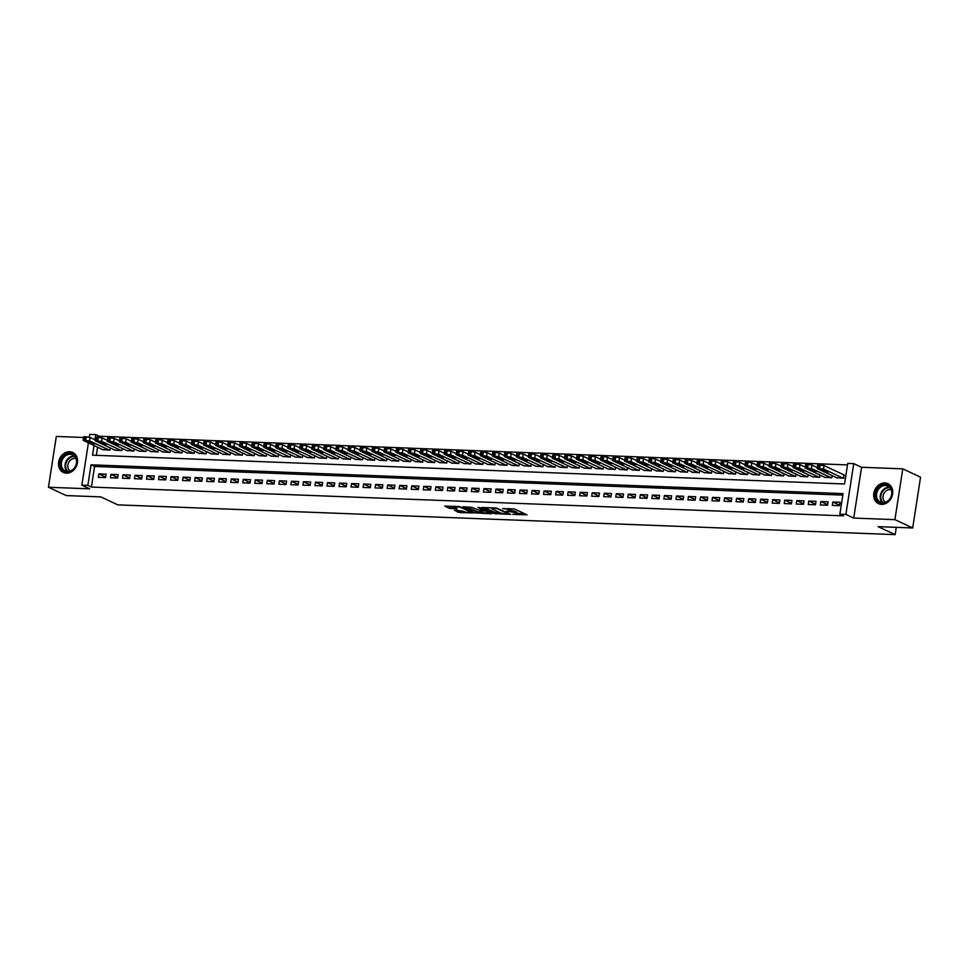 <?xml version="1.0" encoding="UTF-8"?>
<svg xmlns="http://www.w3.org/2000/svg" width="969" height="969" viewBox="0 0 969 969"><rect width="100%" height="100%" fill="white"/><g stroke="black" fill="none" stroke-linecap="round" stroke-linejoin="round"><path stroke-width="1.45" d="M512.698 514.382L527.051 514.842L514.491 508.967L502.669 508.628A4.445 0.812 -171.2 0 1 508.677 509.815L509.73 510.312A4.445 0.812 -171.2 0 1 510.336 510.845A4.445 0.812 -171.2 0 1 508.18 511.208L506.218 511.341L509.149 511.668A4.445 0.812 -171.2 0 1 515.169 512.855L516.211 513.34A4.445 0.812 -171.2 0 1 516.816 513.885A4.445 0.812 -171.2 0 1 514.66 514.248L512.698 514.382M66.364 473.163A11.022 9.169 -64.9 0 0 76.999 464.599A11.022 9.169 -64.9 0 0 72.699 452.462A11.022 9.169 -64.9 0 0 69.683 451.736A11.022 9.169 -64.9 0 0 59.048 460.299A11.022 9.169 -64.9 0 0 63.348 472.436A11.022 9.169 -64.9 0 0 66.364 473.163M881.548 504.364A11.022 9.169 -64.9 0 0 892.183 495.813A11.022 9.169 -64.9 0 0 887.883 483.664A11.022 9.169 -64.9 0 0 884.867 482.95A11.022 9.169 -64.9 0 0 874.232 491.501A11.022 9.169 -64.9 0 0 878.532 503.638A11.022 9.169 -64.9 0 0 881.548 504.364M454.509 510.251L459.427 512.553L474.035 512.964L459.403 506.557L444.795 506.133L449.241 508.289L457.089 508.895L455.454 507.623A3.706 0.678 -171.2 0 1 454.945 507.175A3.706 0.678 -171.2 0 1 457.707 506.944A3.706 0.678 -171.2 0 1 461.777 507.865L470.05 511.741A3.706 0.678 -171.2 0 1 470.559 512.177A3.706 0.678 -171.2 0 1 467.797 512.419A3.706 0.678 -171.2 0 1 463.727 511.499L454.509 510.251M842.824 495.111L94.599 466.464L91.413 487.068L87.864 485.396L81.844 485.166L88.385 442.93M912.689 527.972L894.92 519.65L902.781 468.851L920.55 477.172L912.689 527.972L878.096 526.651L895.15 534.634L117.867 504.873L100.812 496.891L66.219 495.571L48.45 487.25L89.657 488.824L81.844 485.166M902.781 468.851L861.574 467.276L853.713 518.076L894.92 519.65M853.713 518.076L845.889 514.418L839.869 514.188L843.066 493.596L91.05 464.805L87.864 485.396M91.413 487.068L843.43 515.847L839.869 514.188M494.275 513.582L510.76 514.382L496.14 507.962L481.532 507.538L494.275 513.582L494.493 512.213L500.089 512.722L492.555 509.197A4.445 0.812 -171.2 0 1 491.949 508.664A4.445 0.812 -171.2 0 1 494.105 508.301L497.133 508.628L508.156 513.788L506.097 513.921A4.445 0.812 -171.2 0 1 500.089 512.722M491.731 513.788L475.912 512.88L463.158 506.835L471.685 507.32L478.65 510.082L483.277 510.118L477.79 507.465L479.437 507.526L491.804 513.316M83.588 437.491L56.311 436.45L48.45 487.25M832.335 505.418L839.554 505.685L840.087 502.257L832.868 501.978L832.335 505.418M820.307 504.958L827.526 505.224L828.047 501.797L820.828 501.518L820.307 504.958M808.267 504.498L815.486 504.764L816.019 501.336L808.8 501.058L808.267 504.498M796.239 504.037L803.458 504.304L803.991 500.876L796.772 500.598L796.239 504.037M784.2 503.577L791.431 503.844L791.952 500.416L784.733 500.137L784.2 503.577M772.172 503.105L779.391 503.383L779.924 499.956L772.705 499.677L772.172 503.105M760.144 502.645L767.363 502.923L767.896 499.495L760.677 499.217L760.144 502.645M748.104 502.184L755.323 502.463L755.856 499.035L748.637 498.756L748.104 502.184M736.077 501.724L743.296 502.003L743.829 498.575L736.61 498.296L736.077 501.724M724.049 501.264L731.268 501.542L731.801 498.114L724.57 497.836L724.049 501.264M712.009 500.803L719.228 501.082L719.761 497.654L712.542 497.376L712.009 500.803M699.981 500.343L707.2 500.622L707.733 497.194L700.514 496.915L699.981 500.343M687.942 499.883L695.173 500.161L695.694 496.734L688.474 496.455L687.942 499.883M675.914 499.423L683.133 499.701L683.666 496.273L676.447 495.995L675.914 499.423M663.886 498.962L671.105 499.241L671.638 495.813L664.419 495.534L663.886 498.962M651.846 498.502L659.065 498.781L659.598 495.353L652.379 495.074L651.846 498.502M639.819 498.042L647.038 498.32L647.571 494.893L640.352 494.614L639.819 498.042M627.791 497.582L635.01 497.86L635.543 494.432L628.312 494.154L627.791 497.582M615.751 497.121L622.97 497.4L623.503 493.972L616.284 493.693L615.751 497.121M603.723 496.661L610.942 496.94L611.475 493.512L604.256 493.233L603.723 496.661M591.696 496.201L598.915 496.479L599.436 493.039L592.216 492.773L591.696 496.201M579.656 495.74L586.875 496.019L587.408 492.579L580.189 492.313L579.656 495.74M567.628 495.28L574.847 495.559L575.38 492.119L568.161 491.852L567.628 495.28M555.588 494.82L562.807 495.098L563.34 491.658L556.121 491.392L555.588 494.82M543.561 494.36L550.78 494.638L551.313 491.198L544.093 490.932L543.561 494.36M531.533 493.899L538.752 494.178L539.285 490.738L532.066 490.471L531.533 493.899M519.493 493.439L526.712 493.718L527.245 490.278L520.026 490.011L519.493 493.439M507.465 492.979L514.684 493.257L515.217 489.817L507.998 489.539L507.465 492.979M495.438 492.518L502.657 492.797L503.177 489.357L495.958 489.079L495.438 492.518M483.398 492.058L490.617 492.337L491.15 488.897L483.931 488.618L483.398 492.058M471.37 491.598L478.589 491.877L479.122 488.437L471.903 488.158L471.37 491.598M459.33 491.138L466.549 491.416L467.082 487.976L459.863 487.698L459.33 491.138M447.303 490.677L454.522 490.956L455.055 487.516L447.835 487.237L447.303 490.677M435.275 490.217L442.494 490.496L443.027 487.056L435.808 486.777L435.275 490.217M423.235 489.757L430.454 490.023L430.987 486.595L423.768 486.317L423.235 489.757M411.207 489.297L418.426 489.563L418.959 486.135L411.74 485.857L411.207 489.297M399.18 488.836L406.399 489.103L406.919 485.675L399.7 485.396L399.18 488.836M387.14 488.376L394.359 488.642L394.892 485.215L387.673 484.936L387.14 488.376M375.112 487.916L382.331 488.182L382.864 484.754L375.645 484.476L375.112 487.916M363.072 487.455L370.291 487.722L370.824 484.294L363.605 484.015L363.072 487.455M351.044 486.995L358.264 487.262L358.796 483.834L351.577 483.555L351.044 486.995M339.017 486.523L346.236 486.801L346.769 483.374L339.55 483.095L339.017 486.523M326.977 486.063L334.196 486.341L334.729 482.913L327.51 482.635L326.977 486.063M314.949 485.602L322.168 485.881L322.701 482.453L315.482 482.174L314.949 485.602M302.922 485.142L310.141 485.421L310.661 481.993L303.442 481.714L302.922 485.142M290.882 484.682L298.101 484.96L298.634 481.532L291.415 481.254L290.882 484.682M278.854 484.221L286.073 484.5L286.606 481.072L279.387 480.794L278.854 484.221M266.814 483.761L274.033 484.04L274.566 480.612L267.347 480.333L266.814 483.761M254.786 483.301L262.005 483.579L262.538 480.152L255.319 479.873L254.786 483.301M242.759 482.841L249.978 483.119L250.511 479.691L243.292 479.413L242.759 482.841M230.719 482.38L237.938 482.659L238.471 479.231L231.252 478.952L230.719 482.38M218.691 481.92L225.91 482.199L226.443 478.771L219.224 478.492L218.691 481.92M206.663 481.46L213.883 481.738L214.403 478.311L207.184 478.032L206.663 481.46M194.624 480.999L201.843 481.278L202.376 477.85L195.157 477.572L194.624 480.999M182.596 480.539L189.815 480.818L190.348 477.39L183.129 477.111L182.596 480.539M170.556 480.079L177.775 480.358L178.308 476.93L171.089 476.651L170.556 480.079M158.528 479.619L165.747 479.897L166.28 476.457L159.061 476.191L158.528 479.619M146.501 479.158L153.72 479.437L154.253 475.997L147.034 475.731L146.501 479.158M134.461 478.698L141.68 478.977L142.213 475.537L134.994 475.27L134.461 478.698M122.433 478.238L129.652 478.516L130.185 475.076L122.966 474.81L122.433 478.238M110.405 477.778L117.624 478.056L118.145 474.616L110.926 474.35L110.405 477.778M106.118 474.156L98.899 473.889L98.366 477.317L105.585 477.596L106.118 474.156M847.5 464.902L99.274 436.256L99.129 437.225M97.578 447.242L96.319 455.333M836.622 477.717L843.805 478.226L843.733 474.774M832.105 475.597L831.777 477.765L824.595 477.257M820.077 475.137L819.738 477.305L812.555 476.796M808.049 474.677L807.71 476.845L800.527 476.324M796.009 474.216L795.67 476.385L788.5 475.864M783.982 473.756L783.642 475.924L776.46 475.404M771.942 473.296L771.615 475.464L764.432 474.943M759.914 472.836L759.575 475.004L752.392 474.483M747.886 472.375L747.547 474.544L740.364 474.023M735.846 471.915L735.519 474.083L728.337 473.562M723.819 471.455L723.48 473.623L716.297 473.102M711.791 470.995L711.452 473.163L704.269 472.642M699.751 470.534L699.412 472.702L692.241 472.182M687.724 470.074L687.384 472.242L680.202 471.721M675.684 469.614L675.357 471.782L668.174 471.261M663.656 469.153L663.317 471.322L656.134 470.801M651.628 468.693L651.289 470.861L644.106 470.34M639.588 468.233L639.261 470.401L632.079 469.88M627.561 467.773L627.222 469.941L620.039 469.42M615.533 467.312L615.194 469.481L608.011 468.96M603.493 466.852L603.154 469.02L595.983 468.499M591.465 466.392L591.126 468.56L583.944 468.039M579.426 465.932L579.099 468.1L571.916 467.579M567.398 465.471L567.059 467.639L559.876 467.119M555.37 464.999L555.031 467.179L547.848 466.658M543.33 464.539L543.003 466.719L535.821 466.198M531.303 464.078L530.964 466.259L523.781 465.738M519.275 463.618L518.936 465.798L511.753 465.277M507.235 463.158L506.908 465.338L499.725 464.817M495.207 462.697L494.868 464.866L487.686 464.357M483.168 462.237L482.841 464.405L475.658 463.897M471.14 461.777L470.801 463.945L463.618 463.436M459.112 461.317L458.773 463.485L451.59 462.976M447.072 460.856L446.745 463.025L439.563 462.516M435.045 460.396L434.706 462.564L427.523 462.056M423.017 459.936L422.678 462.104L415.495 461.595M410.977 459.476L410.65 461.644L403.467 461.135M398.949 459.015L398.61 461.183L391.428 460.675M386.922 458.555L386.583 460.723L379.4 460.214M374.882 458.095L374.543 460.263L367.36 459.742M362.854 457.634L362.515 459.803L355.332 459.282M350.814 457.174L350.487 459.342L343.305 458.822M338.787 456.714L338.447 458.882L331.265 458.361M326.759 456.254L326.42 458.422L319.237 457.901M314.719 455.793L314.392 457.962L307.209 457.441M302.691 455.333L302.352 457.501L295.17 456.98M290.664 454.873L290.325 457.041L283.142 456.52M278.624 454.413L278.285 456.581L271.102 456.06M266.596 453.952L266.257 456.12L259.074 455.6M254.556 453.492L254.229 455.66L247.047 455.139M242.529 453.032L242.189 455.2L235.007 454.679M230.501 452.571L230.162 454.74L222.979 454.219M218.461 452.111L218.134 454.279L210.951 453.758M206.433 451.651L206.094 453.819L198.911 453.298M194.406 451.191L194.066 453.359L186.884 452.838M182.366 450.73L182.027 452.898L174.844 452.378M170.338 450.27L169.999 452.438L162.816 451.917M158.298 449.81L157.971 451.978L150.789 451.457M146.271 449.35L145.931 451.518L138.749 450.997M134.243 448.889L133.904 451.057L126.721 450.537M122.203 448.417L121.876 450.597L114.693 450.076M110.175 447.957L109.836 450.137L102.653 449.616M895.15 534.634L896.277 527.342M89.269 437.176L89.705 434.366L95.725 434.596L94.926 439.732M99.274 436.256L95.725 434.596M94.029 445.57L92.54 455.188L844.544 483.979L847.742 463.388L853.75 463.618L845.889 514.418M861.574 467.276L853.75 463.618M94.599 466.464L91.05 464.805M832.868 501.978L839.639 505.152M820.828 501.518L827.611 504.692M808.8 501.058L815.571 504.231M796.772 500.598L803.543 503.771M784.733 500.137L791.503 503.311M772.705 499.677L779.476 502.85M760.677 499.217L767.448 502.39M748.637 498.756L755.408 501.93M736.61 498.296L743.38 501.47M724.57 497.836L731.353 501.009M712.542 497.376L719.313 500.549M700.514 496.915L707.285 500.089M688.474 496.455L695.245 499.629M676.447 495.995L683.218 499.168M664.419 495.534L671.19 498.708M652.379 495.074L659.15 498.236M640.352 494.614L647.122 497.775M628.312 494.154L635.095 497.315M616.284 493.693L623.055 496.855M604.256 493.233L611.027 496.394M592.216 492.773L598.987 495.934M580.189 492.313L586.96 495.474M568.161 491.852L574.932 495.014M556.121 491.392L562.892 494.553M544.093 490.932L550.864 494.093M532.066 490.471L538.837 493.633M520.026 490.011L526.797 493.173M507.998 489.539L514.769 492.712M495.958 489.079L502.729 492.252M483.931 488.618L490.702 491.792M471.903 488.158L478.674 491.331M459.863 487.698L466.634 490.871M447.835 487.237L454.606 490.411M435.808 486.777L442.579 489.951M423.768 486.317L430.539 489.49M411.74 485.857L418.511 489.03M399.7 485.396L406.471 488.57M387.673 484.936L394.444 488.11M375.645 484.476L382.416 487.649M363.605 484.015L370.376 487.189M351.577 483.555L358.348 486.729M339.55 483.095L346.321 486.268M327.51 482.635L334.281 485.808M315.482 482.174L322.253 485.348M303.442 481.714L310.213 484.888M291.415 481.254L298.186 484.427M279.387 480.794L286.158 483.967M267.347 480.333L274.118 483.507M255.319 479.873L262.09 483.046M243.292 479.413L250.063 482.586M231.252 478.952L238.023 482.126M219.224 478.492L225.995 481.666M207.184 478.032L213.955 481.193M195.157 477.572L201.927 480.733M183.129 477.111L189.9 480.273M171.089 476.651L177.86 479.812M159.061 476.191L165.832 479.352M147.034 475.731L153.805 478.892M134.994 475.27L141.765 478.432M122.966 474.81L129.737 477.971M110.926 474.35L117.697 477.511M98.899 473.889L105.669 477.051M516.816 513.885L517.034 512.504A4.445 0.812 -171.2 0 0 516.429 511.971L516.211 513.34M510.409 510.36A4.445 0.812 -171.2 0 1 515.375 511.487L516.429 511.971M510.336 510.845L510.542 509.464A4.445 0.812 -171.2 0 0 509.936 508.931L509.73 510.312M508.677 509.815L508.895 508.446L509.936 508.931M516.901 513.364L524.532 513.667M484.452 507.514L494.493 512.213M489.696 512.322L488.97 512.298M481.726 512.02L478.008 511.874L477.79 513.255M466.077 506.811L478.008 511.874M482.053 512.177A3.706 0.678 -171.2 0 0 486.135 513.11A3.706 0.678 -171.2 0 0 488.885 512.867A3.706 0.678 -171.2 0 0 488.376 512.419L485.469 511.063L479.631 510.53L482.053 512.177M447.714 506.109L455.127 507.441M456.75 510.336L463.352 511.317M470.643 511.596L471.334 511.62M844.302 475.04L824.05 465.556L817.642 464.987L817.497 468.766L837.192 477.971M817.109 468.427L823.517 468.996L843.2 478.202M821.143 470.001L824.558 471.6L828.713 472.012L824.994 470.147L821.215 469.565M885.206 484.657A9.545 7.934 115.1 0 1 891.904 494.238A9.545 7.934 115.1 0 1 882.347 503.19A9.545 7.934 115.1 0 1 875.661 493.609A9.545 7.934 115.1 0 1 885.206 484.657M882.807 502.669A8.83 7.352 -64.9 0 0 891.323 495.813A8.83 7.352 -64.9 0 0 887.883 486.087A8.83 7.352 -64.9 0 0 885.46 485.505A8.83 7.352 -64.9 0 0 876.945 492.361A8.83 7.352 -64.9 0 0 880.385 502.087A8.83 7.352 -64.9 0 0 882.807 502.669M885.375 502.281A6.953 5.79 115.1 0 1 883.474 494.565A6.953 5.79 115.1 0 1 890.026 489.599A6.953 5.79 115.1 0 1 891.214 489.793M888.9 484.246A10.95 9.109 -64.9 0 0 888.416 484.003A10.95 9.109 -64.9 0 0 885.424 483.277A10.95 9.109 -64.9 0 0 874.862 491.78A10.95 9.109 -64.9 0 0 879.137 503.844A10.95 9.109 -64.9 0 0 879.634 504.062M76.345 458.349A9.545 7.934 115.1 0 1 71.415 470.898A9.545 7.934 115.1 0 1 60.841 467.082A9.545 7.934 115.1 0 1 65.771 454.534A9.545 7.934 115.1 0 1 76.345 458.349M61.774 466.925A8.83 7.352 -64.9 0 0 65.202 470.886A8.83 7.352 -64.9 0 0 73.886 468.584A8.83 7.352 -64.9 0 0 76.127 458.846A8.83 7.352 -64.9 0 0 72.699 454.885A8.83 7.352 -64.9 0 0 64.002 457.186A8.83 7.352 -64.9 0 0 61.774 466.925M70.18 471.079A6.953 5.79 115.1 0 1 68.145 468.342A6.953 5.79 115.1 0 1 69.611 461.014A6.953 5.79 115.1 0 1 76.03 458.579M73.717 453.044A10.95 9.109 -64.9 0 0 73.232 452.789A10.95 9.109 -64.9 0 0 62.464 455.648A10.95 9.109 -64.9 0 0 59.69 467.724A10.95 9.109 -64.9 0 0 63.954 472.642A10.95 9.109 -64.9 0 0 64.451 472.848M817.242 467.542L812.01 465.096L806.983 464.296L805.614 464.526L805.082 467.954L825.152 477.511M805.082 467.954L811.489 468.536L831.172 477.741M809.115 469.541L812.519 471.14L816.685 471.552L812.955 469.686L809.176 469.105M805.215 467.082L799.982 464.635L794.955 463.836L793.575 464.066L793.054 467.494L813.124 477.051M793.054 467.494L799.449 468.075L819.144 477.281M797.075 469.081L800.491 470.68L804.645 471.091L800.927 469.226L797.148 468.645M793.187 466.622L787.954 464.175L782.916 463.376L781.547 463.606L781.014 467.034L801.084 476.591M781.014 467.034L787.422 467.615L807.104 476.821M785.047 468.621L788.451 470.219L792.618 470.631L788.899 468.766L785.108 468.184M781.147 466.162L775.915 463.715L770.888 462.916L769.519 463.146L768.986 466.573L789.057 476.13M768.986 466.573L775.394 467.155L795.077 476.36M773.008 468.16L776.423 469.759L780.59 470.171L776.859 468.306L773.08 467.724M769.12 465.701L763.887 463.255L758.86 462.455L757.479 462.685L756.946 466.113L777.029 475.67M756.946 466.113L763.354 466.683L783.037 475.9M760.98 467.7L764.396 469.299L768.55 469.711L764.832 467.845L761.053 467.264M757.092 465.241L751.859 462.794L746.82 461.995L745.452 462.225L744.919 465.653L764.989 475.21M744.919 465.653L751.326 466.222L771.009 475.44M748.952 467.24L752.356 468.839L756.523 469.25L752.804 467.385L749.013 466.804M745.052 464.781L739.819 462.334L734.793 461.535L733.424 461.765L732.891 465.193L752.961 474.749M732.891 465.193L739.286 465.762L758.981 474.98M736.912 466.779L740.328 468.378L744.483 468.79L740.764 466.925L736.985 466.343M733.024 464.321L727.792 461.874L722.765 461.074L721.384 461.305L720.851 464.732L740.934 474.289M720.851 464.732L727.259 465.302L746.942 474.519M724.885 466.319L728.3 467.918L732.455 468.33L728.736 466.464L724.957 465.883M720.997 463.86L715.764 461.414L710.725 460.614L709.356 460.844L708.823 464.272L728.894 473.829M708.823 464.272L715.231 464.841L734.914 474.059M712.857 465.859L716.261 467.446L720.427 467.87L716.697 466.004L712.918 465.411M708.957 463.4L703.724 460.953L698.697 460.154L697.317 460.384L696.796 463.812L716.866 473.369M696.796 463.812L703.191 464.381L722.886 473.599M700.817 465.399L704.233 466.985L708.387 467.409L704.669 465.544L700.89 464.95M696.929 462.94L691.696 460.493L686.658 459.694L685.289 459.924L684.756 463.352L704.838 472.908M684.756 463.352L691.163 463.921L710.846 473.138M688.789 464.938L692.193 466.525L696.36 466.949L692.641 465.084L688.85 464.49M684.889 462.479L679.657 460.033L674.63 459.233L673.261 459.463L672.728 462.891L692.799 472.448M672.728 462.891L679.136 463.461L698.819 472.678M676.75 464.478L680.165 466.065L684.332 466.489L680.601 464.623L676.822 464.03M672.861 462.019L667.629 459.572L662.602 458.773L661.221 459.003L660.688 462.431L680.771 471.988M660.688 462.431L667.096 463L686.779 472.218M664.722 464.018L668.138 465.604L672.292 466.028L668.574 464.163L664.795 463.57M660.834 461.559L655.601 459.112L650.562 458.301L649.194 458.543L648.661 461.971L668.731 471.528M648.661 461.971L655.068 462.54L674.751 471.758M652.694 463.557L656.098 465.144L660.264 465.568L656.546 463.703L652.755 463.109M648.794 461.099L643.561 458.652L638.535 457.84L637.166 458.083L636.633 461.51L656.703 471.067M636.633 461.51L643.028 462.08L662.723 471.297M640.654 463.085L644.07 464.684L648.225 465.108L644.506 463.243L640.727 462.649M636.766 460.638L631.534 458.192L626.507 457.38L625.126 457.622L624.593 461.05L644.676 470.607M624.593 461.05L631.001 461.619L650.683 470.837M628.627 462.625L632.042 464.224L636.197 464.648L632.478 462.782L628.699 462.189M624.739 460.178L619.506 457.731L614.467 456.92L613.098 457.162L612.565 460.59L632.636 470.147M612.565 460.59L618.973 461.159L638.656 470.377M616.599 462.165L620.003 463.763L624.169 464.187L620.439 462.322L616.659 461.728M612.699 459.718L607.466 457.271L602.439 456.46L601.059 456.702L600.538 460.13L620.608 469.686M600.538 460.13L606.933 460.699L626.628 469.917M604.559 461.704L607.975 463.303L612.129 463.727L608.411 461.862L604.632 461.268M600.671 459.258L595.438 456.811L590.4 455.999L589.031 456.242L588.498 459.669L608.58 469.226M588.498 459.669L594.905 460.239L614.588 469.456M592.531 461.244L595.935 462.843L600.102 463.267L596.383 461.401L592.592 460.808M588.631 458.797L583.399 456.351L578.372 455.539L577.003 455.781L576.47 459.209L596.541 468.766M576.47 459.209L582.878 459.778L602.561 468.996M580.492 460.784L583.907 462.383L588.074 462.807L584.343 460.941L580.564 460.348M576.603 458.337L571.371 455.89L566.344 455.079L564.963 455.321L564.43 458.749L584.513 468.306M564.43 458.749L570.838 459.318L590.521 468.536M568.464 460.323L571.88 461.922L576.034 462.346L572.316 460.469L568.537 459.887M564.576 457.877L559.343 455.43L554.304 454.618L552.936 454.861L552.403 458.289L572.473 467.845M552.403 458.289L558.81 458.858L578.493 468.075M556.436 459.863L559.84 461.462L564.006 461.886L560.288 460.009L556.497 459.427M552.536 457.416L547.303 454.97L542.277 454.158L540.908 454.388L540.375 457.828L560.445 467.385M540.375 457.828L546.77 458.398L566.465 467.615M544.396 459.403L547.812 461.002L551.967 461.426L548.248 459.548L544.469 458.967M540.508 456.956L535.276 454.509L530.249 453.698L528.868 453.928L528.335 457.368L548.418 466.925M528.335 457.368L534.743 457.937L554.425 467.155M532.369 458.943L535.784 460.541L539.939 460.965L536.22 459.088L532.441 458.507M528.48 456.496L523.248 454.049L518.209 453.238L516.84 453.468L516.307 456.908L536.378 466.464M516.307 456.908L522.715 457.477L542.398 466.695M520.341 458.482L523.744 460.081L527.911 460.505L524.181 458.628L520.401 458.046M516.441 456.036L511.208 453.589L506.181 452.777L504.801 453.007L504.28 456.447L524.35 466.004M504.28 456.447L510.675 457.017L530.37 466.234M508.301 458.022L511.717 459.621L515.871 460.045L512.153 458.167L508.374 457.586M504.413 455.575L499.18 453.117L494.142 452.317L492.773 452.547L492.24 455.987L512.322 465.544M492.24 455.987L498.647 456.556L518.33 465.774M496.273 457.562L499.689 459.161L503.844 459.585L500.125 457.707L496.334 457.126M492.373 455.115L487.141 452.656L482.114 451.857L480.745 452.087L480.212 455.527L500.283 465.084M480.212 455.527L486.62 456.096L506.302 465.314M484.234 457.102L487.649 458.7L491.816 459.124L488.085 457.247L484.306 456.665M480.345 454.655L475.113 452.196L470.086 451.397L468.705 451.627L468.184 455.067L488.255 464.623M468.184 455.067L474.58 455.636L494.263 464.854M472.206 456.641L475.622 458.24L479.776 458.664L476.058 456.787L472.278 456.205M468.318 454.195L463.085 451.736L458.046 450.936L456.678 451.166L456.145 454.606L476.215 464.163M456.145 454.606L462.552 455.176L482.235 464.393M460.178 456.181L463.582 457.78L467.748 458.204L464.03 456.326L460.239 455.745M456.278 453.734L451.045 451.275L446.019 450.476L444.65 450.706L444.117 454.146L464.187 463.703M444.117 454.146L450.512 454.715L470.207 463.933M448.138 455.721L451.554 457.32L455.709 457.743L451.99 455.866L448.211 455.285M444.25 453.274L439.018 450.815L433.991 450.016L432.61 450.246L432.077 453.686L452.16 463.23M432.077 453.686L438.485 454.255L458.167 463.473M436.111 455.26L439.526 456.859L443.681 457.271L439.962 455.406L436.183 454.824M432.222 452.814L426.99 450.355L421.951 449.555L420.582 449.786L420.049 453.226L440.12 462.77M420.049 453.226L426.457 453.795L446.14 463M424.083 454.8L427.486 456.399L431.653 456.811L427.935 454.945L424.143 454.364M420.183 452.341L414.95 449.895L409.923 449.095L408.555 449.325L408.022 452.765L428.092 462.31M408.022 452.765L414.417 453.335L434.112 462.54M412.043 454.34L415.459 455.939L419.613 456.351L415.895 454.485L412.116 453.904M408.155 451.881L402.922 449.434L397.884 448.635L396.515 448.865L395.982 452.305L416.064 461.85M395.982 452.305L402.389 452.874L422.072 462.08M400.015 453.88L403.431 455.478L407.586 455.89L403.867 454.025L400.076 453.444M396.115 451.421L390.882 448.974L385.856 448.175L384.487 448.405L383.954 451.845L404.025 461.389M383.954 451.845L390.362 452.414L410.044 461.619M387.988 453.419L391.391 455.018L395.558 455.43L391.827 453.565L388.048 452.983M384.087 450.96L378.855 448.514L373.828 447.714L372.447 447.944L371.926 451.372L391.997 460.929M371.926 451.372L378.322 451.954L398.005 461.159M375.948 452.959L379.363 454.558L383.518 454.97L379.8 453.104L376.02 452.523M372.06 450.5L366.827 448.053L361.788 447.254L360.42 447.484L359.887 450.912L379.957 460.469M359.887 450.912L366.294 451.493L385.977 460.699M363.92 452.499L367.324 454.098L371.49 454.509L367.772 452.644L363.981 452.063M360.02 450.04L354.787 447.593L349.761 446.794L348.392 447.024L347.859 450.452L367.929 460.009M347.859 450.452L354.254 451.033L373.949 460.239M351.88 452.038L355.296 453.637L359.451 454.049L355.732 452.184L351.953 451.602M347.992 449.58L342.76 447.133L337.733 446.334L336.352 446.564L335.819 449.991L355.902 459.548M335.819 449.991L342.227 450.573L361.909 459.778M339.853 451.578L343.268 453.177L347.423 453.589L343.704 451.724L339.925 451.142M335.964 449.119L330.732 446.673L325.693 445.873L324.324 446.103L323.791 449.531L343.862 459.088M323.791 449.531L330.199 450.101L349.882 459.318M327.825 451.118L331.228 452.717L335.395 453.129L331.677 451.263L327.885 450.682M323.925 448.659L318.692 446.212L313.665 445.413L312.297 445.643L311.764 449.071L331.834 458.628M311.764 449.071L318.159 449.64L337.854 458.858M315.785 450.658L319.201 452.257L323.355 452.668L319.637 450.803L315.858 450.222M311.897 448.199L306.664 445.752L301.625 444.953L300.257 445.183L299.724 448.611L319.806 458.167M299.724 448.611L306.131 449.18L325.814 458.398M303.757 450.197L307.173 451.796L311.328 452.208L307.609 450.343L303.818 449.761M299.857 447.739L294.624 445.292L289.598 444.492L288.229 444.723L287.696 448.15L307.767 457.707M287.696 448.15L294.104 448.72L313.786 457.937M291.73 449.737L295.133 451.336L299.3 451.748L295.569 449.882L291.79 449.301M287.829 447.278L282.597 444.832L277.57 444.032L276.189 444.262L275.668 447.69L295.739 457.247M275.668 447.69L282.064 448.259L301.747 457.477M279.69 449.277L283.105 450.864L287.26 451.288L283.542 449.422L279.762 448.829M275.802 446.818L270.569 444.371L265.53 443.572L264.162 443.802L263.629 447.23L283.699 456.787M263.629 447.23L270.036 447.799L289.719 457.017M267.662 448.817L271.066 450.403L275.232 450.827L271.514 448.962L267.723 448.368M263.762 446.358L258.529 443.911L253.503 443.112L252.134 443.342L251.601 446.77L271.671 456.326M251.601 446.77L257.996 447.339L277.691 456.556M255.622 448.356L259.038 449.943L263.193 450.367L259.474 448.502L255.695 447.908M251.734 445.897L246.501 443.451L241.475 442.651L240.094 442.881L239.561 446.309L259.644 455.866M239.561 446.309L245.969 446.879L265.651 456.096M243.594 447.896L247.01 449.483L251.165 449.907L247.446 448.041L243.667 447.448M239.706 445.437L234.474 442.99L229.435 442.191L228.066 442.421L227.533 445.849L247.604 455.406M227.533 445.849L233.941 446.418L253.624 455.636M231.567 447.436L234.97 449.022L239.137 449.446L235.419 447.581L231.627 446.988M227.667 444.977L222.434 442.53L217.407 441.731L216.039 441.961L215.506 445.389L235.576 454.945M215.506 445.389L221.901 445.958L241.596 455.176M219.527 446.975L222.943 448.562L227.097 448.986L223.379 447.121L219.6 446.527M215.639 444.517L210.406 442.07L205.367 441.258L203.999 441.501L203.466 444.928L223.548 454.485M203.466 444.928L209.873 445.498L229.556 454.715M207.499 446.503L210.915 448.102L215.07 448.526L211.351 446.661L207.56 446.067M203.599 444.056L198.366 441.61L193.34 440.798L191.971 441.04L191.438 444.468L211.508 454.025M191.438 444.468L197.846 445.037L217.528 454.255M195.472 446.043L198.875 447.642L203.042 448.066L199.311 446.2L195.532 445.607M191.571 443.596L186.339 441.149L181.312 440.338L179.931 440.58L179.41 444.008L199.481 453.565M179.41 444.008L185.806 444.577L205.501 453.795M183.432 445.583L186.847 447.181L191.002 447.605L187.283 445.74L183.504 445.146M179.544 443.136L174.311 440.689L169.272 439.878L167.903 440.12L167.371 443.548L187.441 453.104M167.371 443.548L173.778 444.117L193.461 453.335M171.404 445.122L174.808 446.721L178.974 447.145L175.256 445.28L171.465 444.686M167.504 442.676L162.271 440.229L157.244 439.417L155.876 439.66L155.343 443.087L175.413 452.644M155.343 443.087L161.738 443.657L181.433 452.874M159.364 444.662L162.78 446.261L166.947 446.685L163.216 444.819L159.437 444.226M155.476 442.215L150.243 439.769L145.217 438.957L143.836 439.199L143.303 442.627L163.386 452.184M143.303 442.627L149.71 443.196L169.393 452.414M147.336 444.202L150.752 445.801L154.907 446.224L151.188 444.359L147.409 443.766M143.448 441.755L138.216 439.308L133.177 438.497L131.808 438.739L131.275 442.167L151.346 451.724M131.275 442.167L137.683 442.736L157.366 451.954M135.309 443.741L138.712 445.34L142.879 445.764L139.161 443.887L135.369 443.305M131.409 441.295L126.176 438.848L121.149 438.036L119.781 438.279L119.248 441.707L139.318 451.263M119.248 441.707L125.643 442.276L145.338 451.493M123.269 443.281L126.685 444.88L130.839 445.304L127.121 443.427L123.342 442.845M119.381 440.834L114.148 438.388L109.109 437.576L107.741 437.806L107.208 441.246L127.29 450.803M107.208 441.246L113.615 441.816L133.298 451.033M111.241 442.821L114.657 444.42L118.812 444.844L115.093 442.966L111.314 442.385M107.341 440.374L102.108 437.927L97.082 437.116L95.713 437.346L95.18 440.786L115.25 450.343M95.18 440.786L101.588 441.355L121.27 450.573M99.213 442.361L102.617 443.959L106.784 444.383L103.053 442.506L99.274 441.925M95.313 439.914L90.081 437.467L85.054 436.656L83.673 436.886L83.152 440.326L103.223 449.882M83.152 440.326L89.548 440.895L109.243 450.113M87.174 441.9L90.589 443.499L94.744 443.923L91.025 442.046L87.246 441.464M515.375 511.487L515.169 512.855M496.37 512.589L496.152 513.958M508.253 513.122L508.156 513.788M476.118 511.511L475.912 512.88M483.192 509.282L483.095 509.948M488.473 511.753L488.376 512.419M485.566 510.397L485.469 511.063M483.761 509.549L483.579 510.687M470.147 511.075L470.05 511.741M461.886 507.199L461.777 507.865M451.336 507.296L451.118 508.664M449.459 506.92L449.241 508.289M459.633 511.172L459.427 512.553M457.756 510.808L457.55 512.177M823.517 468.996L824.05 465.556M819.689 468.233L820.222 464.805M818.49 468.184L819.023 464.757M824.789 470.062L824.558 471.6M882.384 502.645A8.83 7.352 115.1 0 1 881.075 492.93A8.83 7.352 115.1 0 1 889.167 487.237A8.83 7.352 115.1 0 1 889.578 487.274M890.014 487.734A8.539 7.11 -64.9 0 0 889.469 487.686A8.539 7.11 -64.9 0 0 881.62 493.269A8.539 7.11 -64.9 0 0 883.013 502.669M67.2 471.431A8.83 7.352 115.1 0 1 65.468 468.657A8.83 7.352 115.1 0 1 66.946 459.875A8.83 7.352 115.1 0 1 74.395 456.06M74.831 456.52A8.539 7.11 -64.9 0 0 67.527 460.13A8.539 7.11 -64.9 0 0 66.062 468.693A8.539 7.11 -64.9 0 0 67.83 471.467M811.489 468.536L812.01 465.096M807.661 467.773L808.182 464.345M806.45 467.724L806.983 464.296M812.761 469.602L812.519 471.14M799.449 468.075L799.982 464.635M795.622 467.312L796.155 463.885M794.423 467.264L794.955 463.836M800.721 469.141L800.491 470.68M787.422 467.615L787.954 464.175M783.594 466.852L784.127 463.424M782.395 466.804L782.916 463.376M788.693 468.681L788.451 470.219M775.394 467.155L775.915 463.715M771.554 466.392L772.087 462.964M770.355 466.343L770.888 462.916M776.666 468.221L776.423 469.759M763.354 466.683L763.887 463.255M759.526 465.932L760.059 462.504M758.327 465.883L758.86 462.455M764.626 467.761L764.396 469.299M751.326 466.222L751.859 462.794M747.499 465.471L748.032 462.043M746.287 465.423L746.82 461.995M752.598 467.3L752.356 468.839M739.286 465.762L739.819 462.334M735.459 465.011L735.992 461.571M734.26 464.963L734.793 461.535M740.57 466.84L740.328 468.378M727.259 465.302L727.792 461.874M723.431 464.551L723.964 461.111M722.232 464.502L722.765 461.074M728.531 466.38L728.3 467.918M715.231 464.841L715.764 461.414M711.403 464.09L711.924 460.65M710.192 464.042L710.725 460.614M716.503 465.919L716.261 467.446M703.191 464.381L703.724 460.953M699.364 463.63L699.897 460.19M698.164 463.582L698.697 460.154M704.463 465.459L704.233 466.985M691.163 463.921L691.696 460.493M687.336 463.17L687.869 459.73M686.137 463.121L686.658 459.694M692.435 464.999L692.193 466.525M679.136 463.461L679.657 460.033M675.296 462.71L675.829 459.27M674.097 462.661L674.63 459.233M680.408 464.539L680.165 466.065M667.096 463L667.629 459.572M663.268 462.249L663.801 458.809M662.069 462.201L662.602 458.773M668.368 464.078L668.138 465.604M655.068 462.54L655.601 459.112M651.241 461.789L651.774 458.349M650.029 461.741L650.562 458.301M656.34 463.618L656.098 465.144M643.028 462.08L643.561 458.652M639.201 461.329L639.734 457.889M638.002 461.28L638.535 457.84M644.312 463.158L644.07 464.684M631.001 461.619L631.534 458.192M627.173 460.869L627.706 457.429M625.974 460.82L626.507 457.38M632.272 462.697L632.042 464.224M618.973 461.159L619.506 457.731M615.145 460.408L615.666 456.968M613.934 460.36L614.467 456.92M620.245 462.237L620.003 463.763M606.933 460.699L607.466 457.271M603.106 459.948L603.639 456.508M601.906 459.9L602.439 456.46M608.205 461.777L607.975 463.303M594.905 460.239L595.438 456.811M591.078 459.488L591.611 456.048M589.879 459.439L590.4 455.999M596.177 461.317L595.935 462.843M582.878 459.778L583.399 456.351M579.05 459.027L579.571 455.587M577.839 458.979L578.372 455.539M584.15 460.856L583.907 462.383M570.838 459.318L571.371 455.89M567.01 458.567L567.543 455.127M565.811 458.519L566.344 455.079M572.11 460.396L571.88 461.922M558.81 458.858L559.343 455.43M554.983 458.095L555.516 454.667M553.771 458.058L554.304 454.618M560.082 459.936L559.84 461.462M546.77 458.398L547.303 454.97M542.943 457.634L543.476 454.207M541.744 457.598L542.277 454.158M548.054 459.463L547.812 461.002M534.743 457.937L535.276 454.509M530.915 457.174L531.448 453.746M529.716 457.138L530.249 453.698M536.014 459.003L535.784 460.541M522.715 457.477L523.248 454.049M518.887 456.714L519.42 453.286M517.676 456.678L518.209 453.238M523.987 458.543L523.744 460.081M510.675 457.017L511.208 453.589M506.848 456.254L507.381 452.826M505.648 456.217L506.181 452.777M511.947 458.083L511.717 459.621M498.647 456.556L499.18 453.117M494.82 455.793L495.353 452.366M493.621 455.757L494.142 452.317M499.919 457.622L499.689 459.161M486.62 456.096L487.141 452.656M482.792 455.333L483.313 451.905M481.581 455.297L482.114 451.857M487.892 457.162L487.649 458.7M474.58 455.636L475.113 452.196M470.752 454.873L471.285 451.445M469.553 454.824L470.086 451.397M475.852 456.702L475.622 458.24M462.552 455.176L463.085 451.736M458.725 454.413L459.258 450.985M457.513 454.364L458.046 450.936M463.824 456.242L463.582 457.78M450.512 454.715L451.045 451.275M446.685 453.952L447.218 450.524M445.486 453.904L446.019 450.476M451.796 455.781L451.554 457.32M438.485 454.255L439.018 450.815M434.657 453.492L435.19 450.064M433.458 453.444L433.991 450.016M439.756 455.321L439.526 456.859M426.457 453.795L426.99 450.355M422.629 453.032L423.162 449.604M421.418 452.983L421.951 449.555M427.729 454.861L427.486 456.399M414.417 453.335L414.95 449.895M410.59 452.571L411.122 449.144M409.39 452.523L409.923 449.095M415.689 454.4L415.459 455.939M402.389 452.874L402.922 449.434M398.562 452.111L399.095 448.683M397.363 452.063L397.884 448.635M403.661 453.94L403.431 455.478M390.362 452.414L390.882 448.974M386.534 451.651L387.055 448.223M385.323 451.602L385.856 448.175M391.633 453.48L391.391 455.018M378.322 451.954L378.855 448.514M374.494 451.191L375.027 447.763M373.295 451.142L373.828 447.714M379.594 453.02L379.363 454.558M366.294 451.493L366.827 448.053M362.467 450.73L363 447.303M361.255 450.682L361.788 447.254M367.566 452.559L367.324 454.098M354.254 451.033L354.787 447.593M350.427 450.27L350.96 446.842M349.228 450.222L349.761 446.794M355.538 452.099L355.296 453.637M342.227 450.573L342.76 447.133M338.399 449.81L338.932 446.382M337.2 449.761L337.733 446.334M343.498 451.639L343.268 453.177M330.199 450.101L330.732 446.673M326.371 449.35L326.904 445.922M325.16 449.301L325.693 445.873M331.471 451.179L331.228 452.717M318.159 449.64L318.692 446.212M314.331 448.889L314.864 445.461M313.132 448.841L313.665 445.413M319.443 450.718L319.201 452.257M306.131 449.18L306.664 445.752M302.304 448.429L302.837 445.001M301.105 448.381L301.625 444.953M307.403 450.258L307.173 451.796M294.104 448.72L294.624 445.292M290.276 447.969L290.797 444.529M289.065 447.92L289.598 444.492M295.375 449.798L295.133 451.336M282.064 448.259L282.597 444.832M278.236 447.508L278.769 444.068M277.037 447.46L277.57 444.032M283.336 449.337L283.105 450.864M270.036 447.799L270.569 444.371M266.209 447.048L266.741 443.608M264.997 447L265.53 443.572M271.308 448.877L271.066 450.403M257.996 447.339L258.529 443.911M254.169 446.588L254.702 443.148M252.97 446.539L253.503 443.112M259.28 448.417L259.038 449.943M245.969 446.879L246.501 443.451M242.141 446.128L242.674 442.688M240.942 446.079L241.475 442.651M247.24 447.957L247.01 449.483M233.941 446.418L234.474 442.99M230.113 445.667L230.646 442.227M228.902 445.619L229.435 442.191M235.213 447.496L234.97 449.022M221.901 445.958L222.434 442.53M218.073 445.207L218.606 441.767M216.874 445.159L217.407 441.731M223.185 447.036L222.943 448.562M209.873 445.498L210.406 442.07M206.046 444.747L206.579 441.307M204.847 444.698L205.367 441.258M211.145 446.576L210.915 448.102M197.846 445.037L198.366 441.61M194.018 444.286L194.539 440.847M192.807 444.238L193.34 440.798M199.117 446.115L198.875 447.642M185.806 444.577L186.339 441.149M181.978 443.826L182.511 440.386M180.779 443.778L181.312 440.338M187.078 445.655L186.847 447.181M173.778 444.117L174.311 440.689M169.95 443.366L170.483 439.926M168.739 443.317L169.272 439.878M175.05 445.195L174.808 446.721M161.738 443.657L162.271 440.229M157.911 442.906L158.444 439.466M156.712 442.857L157.244 439.417M163.022 444.735L162.78 446.261M149.71 443.196L150.243 439.769M145.883 442.445L146.416 439.005M144.684 442.397L145.217 438.957M150.982 444.274L150.752 445.801M137.683 442.736L138.216 439.308M133.855 441.985L134.388 438.545M132.644 441.937L133.177 438.497M138.955 443.814L138.712 445.34M125.643 442.276L126.176 438.848M121.815 441.513L122.348 438.085M120.616 441.476L121.149 438.036M126.927 443.354L126.685 444.88M113.615 441.816L114.148 438.388M109.788 441.052L110.321 437.625M108.589 441.016L109.109 437.576M114.887 442.881L114.657 444.42M101.588 441.355L102.108 437.927M97.76 440.592L98.281 437.164M96.549 440.556L97.082 437.116M102.859 442.421L102.617 443.959M89.548 440.895L90.081 437.467M85.72 440.132L86.253 436.704M84.521 440.096L85.054 436.656M90.82 441.961L90.589 443.499M508.398 513.195L508.289 513.897M492.082 507.804L491.949 508.664M483.398 509.379L483.277 510.118M489.018 512.007L488.885 512.867M470.692 511.329L470.559 512.177M455.079 506.387L454.945 507.175"/></g></svg>
